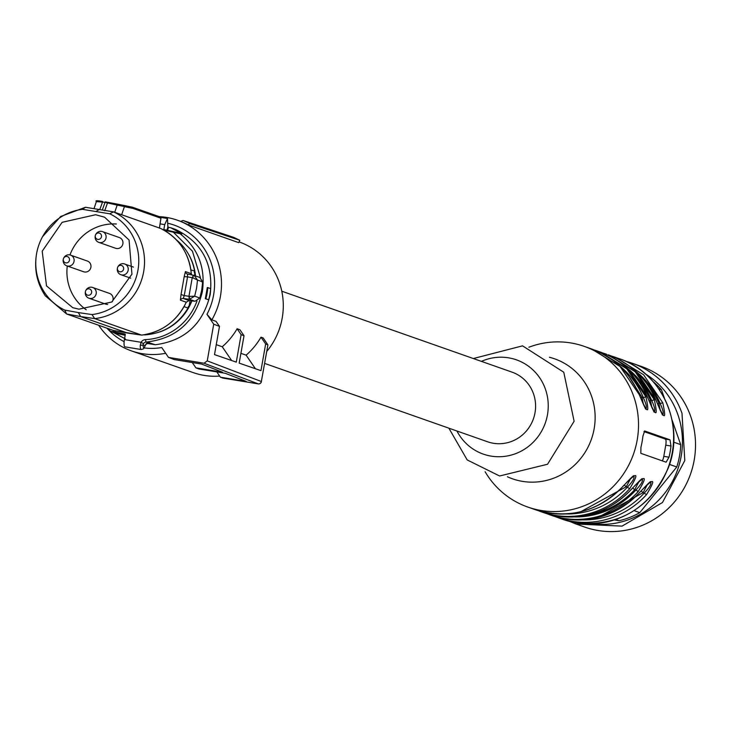<?xml version="1.0" encoding="UTF-8"?>
<svg xmlns="http://www.w3.org/2000/svg" width="730" height="730" viewBox="0 0 730 730"><rect width="100%" height="100%" fill="white"/><g stroke="black" fill="none" stroke-linecap="round" stroke-linejoin="round"><path stroke-width="1.09" d="M645.393 373.897A81.222 78.384 109.4 0 1 677.851 414.549A81.222 78.384 109.4 0 1 592.687 523.839M653.14 381.626A79.479 76.696 109.4 0 1 661.453 389.747L664.464 398.325M673.662 442.161L680.707 444.634L672.047 419.942M680.707 444.634A79.479 76.696 109.4 0 1 676.774 466.981L639.79 512.633A79.479 76.696 109.4 0 1 619.067 520.727L614.414 519.961M576.08 524.03L584.785 527.096A85.154 82.18 -70.6 0 0 671.198 505.561A85.154 82.18 -70.6 0 0 690.708 416.401A85.154 82.18 -70.6 0 0 641.259 366.414L632.554 363.357A85.154 82.18 109.4 0 1 682.002 413.344L684.795 460.557L662.493 502.505L622.051 526.12L576.08 524.03L569.582 521.421M625.856 361.332A85.154 82.18 109.4 0 1 632.554 363.357M634.078 510.626L639.79 512.633M615.691 519.532L619.067 520.727M669.492 464.417L676.774 466.981M658.743 388.798L661.453 389.747M120.961 265.355A3.239 3.13 109.4 0 1 123.616 268.959A3.239 3.13 109.4 0 1 120.049 271.77A3.239 3.13 109.4 0 1 117.776 267.034A3.239 3.13 109.4 0 1 120.961 265.355M117.776 267.034L117.968 266.678A5.676 5.475 109.4 0 1 128.088 270.62A5.676 5.475 109.4 0 1 120.87 274.708A5.676 5.475 109.4 0 1 117.347 268.448L117.421 268.047M98.824 232.989A3.239 3.13 109.4 0 1 101.479 236.593A3.239 3.13 109.4 0 1 97.92 239.404A3.239 3.13 109.4 0 1 95.639 234.668A3.239 3.13 109.4 0 1 98.824 232.989M95.639 234.668L95.831 234.312A5.676 5.475 109.4 0 1 105.95 238.245A5.676 5.475 109.4 0 1 98.733 242.342A5.676 5.475 109.4 0 1 95.21 236.082L95.283 235.68M98.733 242.342L115.586 248.264A5.676 5.475 -70.6 0 0 122.804 244.167A5.676 5.475 -70.6 0 0 119.355 237.551L102.501 231.629M66.841 256.476A3.239 3.13 109.4 0 1 69.496 260.081A3.239 3.13 109.4 0 1 65.937 262.891A3.239 3.13 109.4 0 1 63.656 258.155A3.239 3.13 109.4 0 1 66.841 256.476M63.656 258.155L63.848 257.79A5.676 5.475 109.4 0 1 73.967 261.732A5.676 5.475 109.4 0 1 66.749 265.829A5.676 5.475 109.4 0 1 63.227 259.57L63.3 259.168M66.749 265.829L83.603 271.752A5.676 5.475 -70.6 0 0 90.821 267.654A5.676 5.475 -70.6 0 0 87.372 261.039L70.518 255.117M88.978 288.843A3.239 3.13 109.4 0 1 91.633 292.447A3.239 3.13 109.4 0 1 88.065 295.258A3.239 3.13 109.4 0 1 85.793 290.522A3.239 3.13 109.4 0 1 88.978 288.843M85.793 290.522L85.985 290.166A5.676 5.475 109.4 0 1 96.104 294.099A5.676 5.475 109.4 0 1 88.887 298.196A5.676 5.475 109.4 0 1 85.364 291.936L85.437 291.535M88.887 298.196L105.74 304.118A5.676 5.475 -70.6 0 0 107.712 304.41M112.265 301.682A5.676 5.475 -70.6 0 0 109.5 293.405L92.655 287.483M165.673 353.284A69.259 66.841 109.4 0 1 142.377 353.685A69.259 66.841 109.4 0 1 131.427 350.884A69.259 66.841 109.4 0 1 98.669 325.261M159.231 216.637A69.259 66.841 109.4 0 1 166.404 217.403A69.259 66.841 109.4 0 1 177.363 220.204A69.259 66.841 109.4 0 1 211.846 319.877L216.053 321.364L219.484 326.383L214.511 354.607L236.283 362.126L241.128 334.632L237.122 328.765A69.259 66.841 109.4 0 1 222.249 346.768L216.262 344.66M219.657 376.069A69.259 66.841 109.4 0 1 204.163 375.402A69.259 66.841 109.4 0 1 193.213 372.601L131.427 350.884M237.122 328.765L239.924 329.75L244.021 335.727L241.128 334.632M240.918 353.329L246.129 355.163L255.409 368.732M260.993 337.16L265.656 343.985L267.819 344.806L263.101 337.899L260.993 337.16A69.259 66.841 109.4 0 1 246.129 355.163M239.057 241.895L239.148 241.922A69.259 66.841 109.4 0 1 266.751 351.449M188.167 224.867L238.719 242.643L239.796 240.279L233.719 237.378L183.066 220.478L180.712 221.418A69.259 66.841 109.4 0 1 188.167 224.867L189.608 223.562L239.796 240.279M124.127 341.658A63.583 61.356 109.4 0 1 107.346 328.637M168.402 223.389A63.583 61.356 109.4 0 1 206.973 314.32L213.717 324.184L219.484 326.383M211.846 319.877L206.973 314.32M231.665 360.529L222.249 346.768M265.656 343.985L260.957 370.648L239.184 363.129L244.021 335.727M213.717 324.184L207.247 360.885L261.349 381.507L267.901 344.852L263.192 337.972M216.81 371.908L220.433 377.2L222.659 378.03M220.433 377.2L246.266 381.434L225.333 373.304L198.788 368.942L195.895 367.847L192.282 362.554M267.91 344.898L261.349 381.507A2.838 2.728 110.9 0 1 258.146 383.852L204.044 363.23L168.484 357.39L174.26 359.589L201.608 364.078L222.54 372.218L195.895 367.847M168.484 357.39L161.741 347.535A63.583 61.356 109.4 0 1 144.23 347.936M183.066 220.478A70.974 68.492 109.4 0 1 189.608 223.562M204.044 363.23L207.247 360.885M146.876 343.355L155.317 344.743L148.692 342.653M160.089 223.864L164.715 224.621L163.849 229.53L180.757 233.253L170.71 227.724L175.647 229.457C202.064 242.506 213.589 264.169 210.222 294.445C203.022 324.093 184.726 340.864 155.317 344.743M125.158 335.28L114.528 333.09L125.396 338.912M114.528 333.09L110.604 331.219L106.717 328.089M207.84 287.62L207.293 287.538L205.322 298.707L208.68 299.784L205.869 298.798A60.599 58.482 -70.6 0 0 207.11 293.25A60.599 58.482 -70.6 0 0 207.84 287.62L210.651 288.615A60.599 58.482 109.4 0 1 209.911 294.236A60.599 58.482 109.4 0 1 208.68 299.784M145.106 345.983L145.106 345.646A4.544 1.177 99.3 0 1 143.7 347.635A4.544 1.177 99.3 0 1 143.126 344.952L140.279 345.491L141.054 342.288L143.463 343.666L143.126 344.952L145.106 345.646L145.744 344.396M124.985 334.057L116.006 332.223A57.761 55.745 109.4 0 1 112.922 330.27M110.631 331.228L116.006 332.223M180.757 233.253L181.761 234.102M163.849 229.53A0.566 0.547 109.4 0 0 164.277 230.178L181.743 234.093M164.715 224.621L167.508 218.489L167.864 227.24L170.71 227.724M205.322 298.707L205.869 298.798M148.537 342.835A2.272 0.557 -92.4 0 1 148.482 342.845L145.79 344.469L144.859 346.312M124.848 334.002A0.566 0.547 109.4 0 1 125.268 334.65L124.41 339.56A6.816 1.761 99.3 0 0 124.985 346.869L141.218 349.533A6.816 1.761 99.3 0 1 141.145 349.515A6.816 1.761 99.3 0 1 140.279 345.491M187.683 252.817A52.797 50.954 109.4 0 1 195.485 275.904M191.917 300.888A52.797 50.954 109.4 0 1 159.879 331.913M168.466 227.358A7.4 1.916 99.3 0 1 167.453 230.507L166.905 231.1L166.486 230.452M195.293 275.84L194.937 273.029L194.308 272.81L194.6 271.159A53.363 51.502 109.4 0 0 176.332 239.805M184.042 306.646L188.084 308.069L188.376 306.418L189.015 306.637L191.734 300.86M190.877 269.845L194.6 271.159M189.015 306.637L190.065 300.66M194.49 275.557L194.937 273.029M188.084 308.069C177.928 324.613 163.438 333.564 144.604 334.915M113.588 330.498L141.629 335.106A56.201 54.239 -70.6 0 0 186.241 302.211L185.612 301.891L186.241 302.211L189.107 300.541M159.423 228.216L160.956 218.224A1.131 1.131 0 0 0 160.217 216.974A1.131 1.095 -70.6 0 1 160.919 218.224L160.153 218.06L160.919 218.224L159.395 228.171M160.445 228.371L160.454 228.371C178.686 237.661 188.979 252.753 191.315 273.668L191.68 274.9M202.639 281.853L197.511 280.055L196.562 288.204L194.664 296.188L189.408 299.291L195.01 301.262L189.061 300.532L195.038 301.271L199.792 297.995A68.127 65.746 -70.6 0 0 201.69 290.002A68.127 65.746 -70.6 0 0 202.639 281.853L201.918 281.917L202.639 281.853L199.81 277.427L193.386 275.246L192.82 277.847L197.511 280.055L194.216 275.456M141.647 335.106L141.684 335.097C162.042 332.159 176.915 321.2 186.278 302.22L189.088 300.541L183.267 298.497A2.838 2.737 109.4 0 0 180.383 300.149L186.241 302.211M187.519 274.06A2.838 2.737 109.4 0 1 185.42 271.587L191.278 273.65A56.201 54.239 -70.6 0 0 181.779 246.548A56.201 54.239 -70.6 0 0 160.436 228.371L113.515 211.873A56.201 54.239 109.4 0 1 134.858 230.059A56.201 54.239 109.4 0 1 143.655 271.733A56.201 54.239 109.4 0 1 94.69 318.608L141.62 335.106L127.595 333.072M36.619 253.474A53.162 51.301 109.4 0 0 36.591 253.629A53.162 51.301 109.4 0 0 64.778 310.095L66.64 314L113.57 330.498L127.586 333.062L80.619 316.555L66.64 314L45.297 295.823C36.974 283.249 34.036 269.352 36.5 254.14L36.619 253.474A53.162 51.301 109.4 0 1 42.45 236.876A53.162 51.301 109.4 0 1 82.545 209.337L85.465 207.265L113.515 211.873L109.765 213.808L82.545 209.337M42.586 236.629L60.69 216.491L85.465 207.265M160.919 218.224L133.106 208.451L124.41 206.645L121.664 214.739M185.42 271.587L184.197 276.634L187.555 276.852L184.243 295.613L181.049 294.491L180.383 300.149M94.69 318.608L80.619 316.555L78.338 312.577L91.998 314.566L94.69 318.608M99.535 209.318L96.196 211.326M102.355 209.839L105.229 201.845L116.326 203.916L117.165 205.103L104.901 202.329L96.397 201.599L94.051 208.515M97.701 200.859L102.72 201.48C97.072 200.467 94.964 200.504 96.397 201.599M133.106 208.451L132.395 207.201L160.217 216.974A1.131 1.095 -70.6 0 0 160.053 216.938L132.541 207.265M124.41 206.645L123.58 205.358L132.23 207.156M109.765 213.808A53.162 51.301 109.4 0 1 137.943 270.273A53.162 51.301 109.4 0 1 91.998 314.566M202.675 281.88L201.726 290.02L199.828 298.013L194.664 296.188L189.554 296.371L184.243 295.613L183.267 298.497L189.179 299.263L188.97 296.225L192.218 277.801L193.413 275.256L187.546 274.06L187.555 276.852L192.82 277.847M189.179 299.263L189.554 296.371M64.778 310.095L78.338 312.577M95.594 214.739L104.582 217.193L129.055 240.015L131.947 274.17L111.772 302.01L78.94 309.164L72.763 307.695L46.519 285.904L42.194 251.22L62.132 222.312L95.594 214.739M123.562 205.358L116.326 203.916M116.371 224A47.103 45.452 -70.6 0 0 69.961 254.952M67.269 266.012A47.103 45.452 -70.6 0 0 86.222 309.757M281.78 291.206L512.077 372.154A36.901 35.606 109.4 0 1 534.351 415.79A36.901 35.606 109.4 0 1 493.434 443.274A36.901 35.606 109.4 0 1 487.603 441.787L264.643 363.412M623.055 486.198L622.982 486.289C637.509 471.261 639.754 472.055 629.725 488.653L626.267 486.727L580.797 511.703M528.885 347.234A85.154 82.18 109.4 0 1 570.778 342.936A85.154 82.18 109.4 0 1 584.246 346.376A85.154 82.18 109.4 0 1 635.648 447.079A85.154 82.18 109.4 0 1 541.231 510.498A85.154 82.18 109.4 0 1 527.772 507.049A85.154 82.18 109.4 0 1 485.121 471.744M631.404 489.246A85.154 82.18 109.4 0 1 556.826 515.973A85.154 82.18 109.4 0 1 543.357 512.533L556.844 515.982C585.843 519.87 610.718 510.964 631.496 489.255L631.404 489.246C645.931 474.226 648.185 475.02 638.148 491.618A85.154 82.18 109.4 0 1 563.56 518.346A85.154 82.18 109.4 0 1 550.101 514.905L550.101 514.905A85.154 82.18 109.4 0 1 546.752 513.637L551.78 515.489A85.154 82.18 109.4 0 0 565.248 518.939A85.154 82.18 109.4 0 0 639.836 492.212C654.363 477.192 656.608 477.977 646.57 494.575L643.121 492.65L597.651 517.634M635.054 370.694A82.882 79.99 109.4 0 1 660.176 403.498L662.758 402.768C666.673 420.818 664.428 420.024 656.024 400.396L636.87 372.382L608.263 354.816L635.182 371.789L654.336 399.803C658.25 417.852 656.005 417.058 647.592 397.43L628.439 369.416L599.841 351.86C622.088 360.118 638.029 375.329 647.665 397.494L647.592 397.43M599.832 351.86L594.749 350.154L598.153 351.267L626.76 368.823L645.913 396.837C649.828 414.886 647.574 414.102 639.17 394.474L639.243 394.529C643.668 405.15 645.94 410.014 646.041 409.119L645.53 408.919M644.681 430.955L642.902 436.157A85.154 82.18 109.4 0 1 640.931 447.326L640.812 453.312L666.089 462.2L669.018 457.199A85.154 82.18 109.4 0 0 670.989 446.021L670.021 439.852L665.34 439.086A5.676 1.469 -80.7 0 1 665.76 445.163L663.789 456.341A5.676 1.469 -80.7 0 1 662.283 460.858M644.627 430.955L670.021 439.852M633.604 475.896C634.981 477.566 632.974 481.243 627.563 486.937A82.882 79.99 -70.6 0 1 565.768 513.957M549.425 357.271A63.583 61.356 109.4 0 1 593.654 431.284A63.583 61.356 109.4 0 1 522.507 481.371A63.583 61.356 109.4 0 1 507.414 476.772M645.913 396.837L643.322 397.567C646.479 404.621 647.172 408.399 645.42 408.891M626.632 367.728A82.882 79.99 109.4 0 1 651.744 400.533L654.336 399.803M662.384 414.85L662.886 415.041C662.813 415.99 660.54 411.127 656.087 400.451L656.024 400.396M639.836 492.212L639.918 492.212C614.66 517.826 585.277 525.591 551.78 515.489M642.026 478.862C643.413 480.532 641.396 484.209 635.994 489.903L638.148 491.618M650.457 481.818C651.835 483.488 649.819 487.175 644.417 492.859A82.882 79.99 -70.6 0 1 582.613 519.879M645.375 381.854A81.751 78.895 109.4 0 1 658.88 403.279L660.176 403.498C663.324 410.543 664.026 414.321 662.274 414.813M636.952 378.888A81.751 78.895 109.4 0 1 650.448 400.323L651.744 400.533C654.901 407.586 655.604 411.355 653.843 411.857M643.96 431.576L665.34 439.086M630.848 478.077L626.267 486.727L624.214 485.03M639.27 481.033L634.689 489.684L632.636 487.996M647.692 483.999L643.121 492.65L641.068 490.952M657.484 403.827L658.88 403.279L660.331 410.579M649.052 400.87L650.448 400.323L651.908 407.623M640.63 397.905L642.026 397.357L643.486 404.657M473.341 358.54L522.543 345.847L563.77 372.227L574.118 421.265L547.536 464.253L499.594 475.987L467.2 459.937L448.868 428.172M481.417 361.377A49.959 48.207 109.4 0 1 508.509 357.819A49.959 48.207 109.4 0 1 547.464 414.786A49.959 48.207 109.4 0 1 491.171 456.122A49.959 48.207 109.4 0 1 456.943 431.01M222.586 378.021L258.228 383.87M110.613 331.21A60.033 57.935 109.4 0 1 106.744 328.099M179.617 233.344C198.085 248.1 205.668 267.536 202.356 291.681C194.937 321.884 176.213 338.674 146.182 342.051L148.427 342.835A3.404 3.285 -70.6 0 0 145.708 344.46M149.696 342.772A60.033 57.935 109.4 0 1 148.427 342.835A2.272 0.557 -92.4 0 0 148.482 342.845L149.714 342.781M125.277 334.486L112.758 331.977M196.99 301.034A57.761 55.745 109.4 0 1 145.58 339.587A2.272 0.557 87.6 0 0 146.182 342.051A3.404 3.285 109.4 0 0 143.463 343.666M124.41 339.56L141.054 342.288A5.676 5.475 109.4 0 1 145.58 339.587M200.449 277.719L192.437 251.193L173.119 231.957M166.896 230.005A6.835 1.761 99.3 0 0 168.028 226.172M181.049 294.491L184.197 276.634M187.218 273.969L193.368 275.246M102.72 201.48L99.873 209.382M124.429 206.544L117.165 205.103L114.719 212.302M104.719 210.724L107.739 202.31L105.229 201.845M543.357 512.533L538.329 510.681A85.154 82.18 -70.6 0 0 541.669 511.94A85.154 82.18 -70.6 0 0 555.138 515.38A85.154 82.18 -70.6 0 0 629.725 488.653M622.982 486.289A85.154 82.18 109.4 0 1 548.394 513.017A85.154 82.18 109.4 0 1 534.935 509.567L527.772 507.049M611.603 356.076L619.35 358.713A85.154 82.18 109.4 0 1 670.751 459.416A85.154 82.18 109.4 0 1 576.344 522.835A85.154 82.18 109.4 0 1 562.876 519.395L558.523 517.862A85.154 82.18 109.4 0 1 555.183 516.603L558.523 517.862A85.154 82.18 109.4 0 0 571.991 521.302A85.154 82.18 109.4 0 0 646.57 494.575M611.612 356.085L615.007 357.189L643.605 374.755L662.758 402.768M603.19 353.119L606.575 354.223L603.181 353.119M639.17 394.474L620.016 366.46L591.409 348.894C613.656 357.152 629.607 372.364 639.243 394.529M628.53 375.932L642.026 397.357L643.322 397.567A82.882 79.99 -70.6 0 0 618.21 364.763M589.229 514.668A81.751 78.895 109.4 0 0 634.689 489.684L635.994 489.903A82.882 79.99 109.4 0 1 574.191 516.913M670.989 446.021L665.76 445.163M663.789 456.341L669.018 457.199M133.38 267.07L124.638 263.995M130.661 278.148L120.87 274.708M177.363 220.204L180.757 221.4M222.623 378.03L258.183 383.87A2.838 2.838 0 0 0 261.44 381.562M145.097 346.002L143.491 348.83L141.218 349.533M160.755 217.385L167.508 218.489M191.315 273.668L191.707 274.909M195.038 301.271L199.828 298.013M114.902 203.643L132.258 207.165M109.473 202.63L107.739 202.31M584.246 346.376L591.409 348.894M534.935 509.567C568.433 519.66 597.806 511.903 623.073 486.289C630.601 478.214 634.188 474.746 633.832 475.869L633.476 475.869M656.087 400.451C646.461 378.286 630.51 363.075 608.263 354.816M619.35 358.713C662.146 372.446 685.68 425.773 668.014 468.605C649.591 508.682 619.049 526.759 576.408 522.853L562.876 519.395M631.496 489.255C639.024 481.18 642.61 477.703 642.254 478.825L641.907 478.825M639.918 492.212C647.455 484.136 651.041 480.668 650.686 481.791L650.33 481.791M653.952 411.884L654.463 412.076C654.381 413.034 652.118 408.17 647.665 397.485"/></g></svg>
